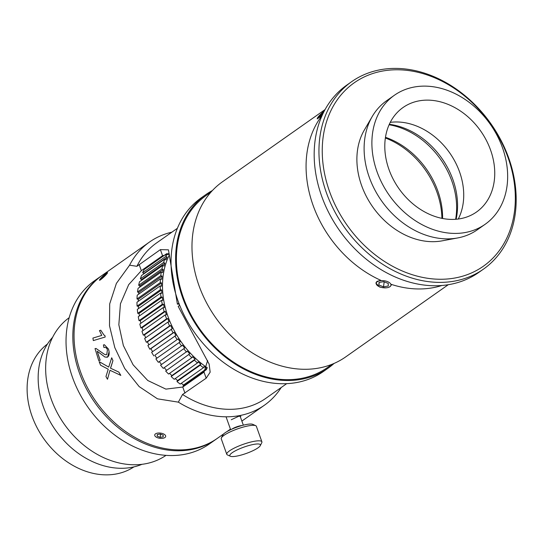 <?xml version="1.0" encoding="UTF-8"?>
<svg xmlns="http://www.w3.org/2000/svg" width="543" height="543" viewBox="0 0 543 543"><rect width="100%" height="100%" fill="white"/><g stroke="black" fill="none" stroke-linecap="round" stroke-linejoin="round"><path stroke-width="0.81" d="M47.472 344.018A75.144 58.82 54.9 0 0 43.678 438.554A75.144 58.82 54.9 0 0 133.945 466.885M52.623 337.291A78.837 61.712 54.9 0 0 55.542 430.199A78.837 61.712 54.9 0 0 142.022 464.299M69.151 317.709A84.158 65.879 54.9 0 0 64.21 424.097A84.158 65.879 54.9 0 0 166.029 455.346M101.887 275.559A99.79 78.117 54.9 0 0 101.276 275.987L94.482 280.765A99.79 78.117 54.9 0 0 88.041 407.331A99.79 78.117 54.9 0 0 209.354 443.97L216.148 439.192A99.79 78.117 54.9 0 0 216.752 438.758M101.276 275.987A99.79 78.117 54.9 0 0 94.828 402.546A99.79 78.117 54.9 0 0 216.148 439.192M100.543 365.181L99.138 361.645L108.722 367.082L111.702 357.776L112.944 360.633L110.507 368.174L118.842 372.118L120.817 375.389L109.991 370.285L107.487 379.265L105.96 376.523L108.254 369.247L100.543 365.181M99.145 361.638L108.729 367.082M107.494 379.265L109.998 370.278M120.824 375.383L120.817 375.389A99.79 78.117 54.9 0 1 118.856 372.111L110.507 368.174L111.016 366.851M111.702 357.776L111.709 357.776A99.79 78.117 54.9 0 0 112.951 360.627L111.023 366.844M98.745 360.6L95.032 348.62L96.009 348.45L104.154 354.145L105.824 354.817L106.774 354.545L107.412 349.902C106.815 347.92 105.647 347.126 103.91 347.513L103.421 344.954L104.365 344.703L108.491 349.088C109.618 352.964 109.34 355.604 107.657 357.009L105.009 357.084L97.217 351.233L100.17 360.185L98.745 360.6L100.17 360.185A99.79 78.117 54.9 0 1 99.525 358.4A99.79 78.117 54.9 0 1 97.231 351.233M96.009 348.45L104.168 354.145L105.831 354.81L106.774 354.545M104.365 344.703L108.498 349.088L109.102 351.654L107.663 357.009L106.903 357.355M105.831 354.81L106.788 354.538M93.321 340.583L92.914 338.079L101.758 335.404L99.457 330.592L100.747 330.205L103.957 335.045L104.894 335.574L105.193 337.02L93.321 340.583L105.193 337.02A99.79 78.117 54.9 0 1 104.908 335.574L103.957 335.045M100.76 330.205L103.971 335.045M179.536 305.438L179.027 304.005A37.63 7.84 160.4 0 0 177.398 304.175L178.851 303.15M179.699 305.322L178.185 306.388L209.13 364.088L210.168 372.172L206.177 378.206L182.55 394.49A94.977 74.35 54.9 0 0 265.866 398.311L286.718 383.636M177.385 228.298L156.533 242.972A94.977 74.35 54.9 0 0 136.904 266.308L160.395 249.624L168.445 249.841L177.398 304.175M391.374 285.048L391.32 284.389C390.56 287.736 386.657 288.618 379.618 287.037L375.871 283.025L376.964 281.403L380.806 280.324A107.066 83.812 54.9 0 1 313.019 205.159A107.066 83.812 54.9 0 1 322.087 115.421L317.193 118.863L318.782 116.168L320.703 114.2M391.32 284.389A107.066 83.812 54.9 0 0 441.961 285.462M325.04 109.591L222.508 181.762A107.066 83.812 54.9 0 0 198.921 285.462A107.066 83.812 54.9 0 0 345.748 356.866L448.287 284.695M182.55 394.49L178.348 402.146A99.79 78.117 54.9 0 0 264.4 405.227A99.79 78.117 54.9 0 0 281.22 387.505M178.348 402.146L157.484 398.834L139.164 386.596L124.727 368.5L114.811 347.642L109.51 325.766L109.706 303.87L116.385 283.405L129.58 265.194L136.904 266.308M223.838 433.776L217.37 438.33A99.79 78.117 -125.1 0 1 80.513 371.779A99.79 78.117 -125.1 0 1 102.498 275.125L149.529 242.022A99.79 78.117 54.9 0 0 129.58 265.194M171.887 232.166A99.79 78.117 54.9 0 0 149.529 242.022M231.27 419.739L238.71 416.271L240.895 416.311M169.301 254.219L162.561 255.719L141.336 270.665L128.684 284.668L120.444 303.775L118.842 324.762L123.356 345.538L133.103 364.808L147.764 380.5L165.88 389.121L182.774 387.05L204.005 372.104L207.636 360.511M328.101 368.188L323.513 371.412A106.163 83.106 -125.1 0 1 177.921 300.612A106.163 83.106 -125.1 0 1 201.304 197.788L205.892 194.557A106.163 83.106 54.9 0 0 182.509 297.388A106.163 83.106 54.9 0 0 328.101 368.188A106.163 83.106 54.9 0 0 334.108 363.403M212.422 190.518A106.163 83.106 54.9 0 0 205.892 194.557M211.017 192.052L206.415 195.297A105.261 82.4 54.9 0 0 183.222 297.252A105.261 82.4 54.9 0 0 327.585 367.448L332.187 364.204M441.914 218.334A75.144 58.82 54.9 0 0 437.047 192.439A75.144 58.82 54.9 0 0 385.36 137.983M483.508 269.097L478.736 272.457A114.58 89.69 -125.1 0 1 339.443 230.381A114.58 89.69 -125.1 0 1 346.841 85.061L351.613 81.701A114.58 89.69 54.9 0 0 344.214 227.022A114.58 89.69 54.9 0 0 483.508 269.097A114.58 89.69 54.9 0 0 508.75 158.115A114.58 89.69 54.9 0 0 351.613 81.701M508.058 157.619A112.17 87.81 -125.1 0 1 406.021 272.505A112.17 87.81 -125.1 0 1 342.273 93.491A112.17 87.81 -125.1 0 1 508.058 157.619M394.374 95.276L386.602 100.74A78.871 61.739 54.9 0 0 372.24 116.494L364.299 130.096A71.914 56.296 54.9 0 0 372.749 206.937A71.914 56.296 54.9 0 0 442.233 240.827L457.715 237.936A78.871 61.739 54.9 0 0 477.392 229.737L485.164 224.266A78.871 61.739 54.9 0 0 502.54 147.872A78.871 61.739 54.9 0 0 394.374 95.276A78.871 61.739 54.9 0 0 389.277 195.304A78.871 61.739 54.9 0 0 485.164 224.266M372.24 116.494A78.871 61.739 54.9 0 0 381.512 200.774A78.871 61.739 54.9 0 0 457.715 237.936M490.6 150.133A63.87 49.997 54.9 0 0 403.008 107.541A63.87 49.997 54.9 0 0 398.881 188.55A63.87 49.997 54.9 0 0 476.53 212.001A63.87 49.997 54.9 0 0 490.6 150.133M458.272 219.012A63.87 49.997 54.9 0 0 459.582 171.968A63.87 49.997 54.9 0 0 390.241 122.358M456.12 219.243A71.357 55.854 54.9 0 0 452.937 179.706A71.357 55.854 54.9 0 0 389.297 124.306M455.625 219.284A73.101 57.225 54.9 0 0 451.885 181.158A73.101 57.225 54.9 0 0 389.1 124.761M442.593 218.469A73.101 57.225 54.9 0 0 437.848 191.041A73.101 57.225 54.9 0 0 385.462 137.298M176.957 381.553L177.575 380.528L200.822 364.163L200.204 365.195L176.957 381.553A87.165 68.235 54.9 0 0 180.201 384.064L203.455 367.699L203.971 366.593L206.808 368.616L206.292 369.722L183.045 386.087L183.561 384.98L181.247 383.331M183.561 384.98L206.808 368.616M171.147 376.53L171.866 375.586L195.113 359.222L194.394 360.165L171.147 376.53A87.165 68.235 54.9 0 0 174.242 379.299L197.489 362.934L198.107 361.903L200.822 364.163M177.575 380.528L175.246 378.586M165.669 371.045L189.724 353.832L165.669 371.045A87.165 68.235 54.9 0 0 168.581 374.052L191.828 357.688L192.541 356.751L195.113 359.222M171.866 375.586L169.559 373.367M160.565 365.154L184.708 348.043L160.565 365.154A87.165 68.235 54.9 0 0 163.267 368.378L187.328 351.165L189.724 353.832M166.477 370.197L164.23 367.699M156.825 358.224L154.836 355.265L178.084 338.907L180.093 341.893L155.875 358.896A87.165 68.235 54.9 0 0 158.346 362.31L182.489 345.205L184.708 348.043M161.461 364.407L159.303 361.638M154.836 355.265L178.084 338.907M152.59 351.654L150.886 348.687L149.841 349.21L173.088 332.845L174.133 332.323L175.925 335.438L151.633 352.326A87.165 68.235 54.9 0 0 153.859 355.903M150.886 348.687L174.133 332.323M148.857 344.819L147.431 341.873L146.325 342.28L169.572 325.915L170.678 325.508L172.233 328.732L147.879 345.497A87.165 68.235 54.9 0 0 149.841 349.21M147.431 341.873L170.678 325.508M145.639 337.766L144.492 334.888L143.332 335.174L166.586 318.809L167.739 318.524L169.049 321.816L167.896 322.101L144.648 338.465A87.165 68.235 54.9 0 0 146.325 342.28M144.492 334.888L167.739 318.524M142.979 330.565L142.103 327.782L140.895 327.938L164.149 311.58L165.35 311.417L166.402 314.764L165.201 314.92L141.954 331.284A87.165 68.235 54.9 0 0 143.332 335.174M142.103 327.782L165.35 311.417M140.888 323.261L140.27 320.608L139.035 320.648L162.282 304.284L163.518 304.25L164.305 307.616L163.07 307.65L139.822 324.015A87.165 68.235 54.9 0 0 140.895 327.938M140.27 320.608L163.518 304.25M139.395 315.917L139.015 313.44L137.759 313.352L161.006 296.987L162.262 297.075L162.778 300.435L161.522 300.347L138.275 316.712A87.165 68.235 54.9 0 0 139.035 320.648M139.015 313.44L162.262 297.075M138.513 308.594L138.35 306.32L137.08 306.109L160.328 289.745L161.597 289.955L161.841 293.281L160.565 293.071L137.318 309.435A87.165 68.235 54.9 0 0 137.759 313.352M138.35 306.32L161.597 289.955M138.255 301.338L138.282 299.308L136.999 298.976L160.253 282.618L161.529 282.944L161.488 286.215L160.212 285.883L136.965 302.247A87.165 68.235 54.9 0 0 137.08 306.109M138.282 299.308L161.529 282.944M138.628 294.204L138.798 292.467L137.528 292.019L160.776 275.654L162.052 276.102L161.733 279.292L160.457 278.837L137.209 295.202A87.165 68.235 54.9 0 0 136.999 298.976M138.798 292.467L162.052 276.102M139.639 287.247L139.911 285.849L138.655 285.285L161.902 268.921L163.158 269.484L162.567 272.559L161.312 271.995L138.065 288.353A87.165 68.235 54.9 0 0 137.528 292.019M139.911 285.849L163.158 269.484M141.309 280.5L141.601 279.502L140.372 278.83L163.626 262.466L164.848 263.145L163.986 266.084L162.757 265.405L139.51 281.763A87.165 68.235 54.9 0 0 138.655 285.285M141.601 279.502L164.848 263.145M143.651 273.998L143.861 273.489L142.666 272.708L165.92 256.344L167.108 257.124L165.982 259.907L164.787 259.12L141.54 275.484A87.165 68.235 54.9 0 0 140.372 278.83M143.861 273.489L167.108 257.124M146.624 267.814L146.033 267.36M168.656 253.839L167.97 253.649M166.667 253.703L144.139 269.559A87.165 68.235 54.9 0 0 142.666 272.708M167.176 253.629A87.165 68.235 54.9 0 0 165.92 256.344M164.787 259.12A87.165 68.235 54.9 0 0 163.626 262.466M162.757 265.405A87.165 68.235 54.9 0 0 161.902 268.921M161.312 271.995A87.165 68.235 54.9 0 0 160.776 275.654M160.457 278.837A87.165 68.235 54.9 0 0 160.253 282.618M160.212 285.883A87.165 68.235 54.9 0 0 160.328 289.745M160.565 293.071A87.165 68.235 54.9 0 0 161.006 296.987M161.522 300.347A87.165 68.235 54.9 0 0 162.282 304.284M163.07 307.65A87.165 68.235 54.9 0 0 164.149 311.58M165.201 314.92A87.165 68.235 54.9 0 0 166.586 318.809M167.896 322.101A87.165 68.235 54.9 0 0 169.572 325.915M171.133 329.133A87.165 68.235 54.9 0 0 173.088 332.845M174.887 335.961A87.165 68.235 54.9 0 0 177.113 339.538M179.122 342.531A87.165 68.235 54.9 0 0 181.6 345.945M183.812 348.789A87.165 68.235 54.9 0 0 186.514 352.013M188.916 354.681A87.165 68.235 54.9 0 0 191.828 357.688M194.394 360.165A87.165 68.235 54.9 0 0 197.489 362.934M200.204 365.195A87.165 68.235 54.9 0 0 203.455 367.699M183.045 386.087A87.165 68.235 54.9 0 0 183.602 386.467M169.368 254.891A84.518 66.165 54.9 0 0 207.392 367.876M255.685 425.664L252.719 424.334A16.229 3.38 160.4 0 0 236.884 427.151A16.229 3.38 160.4 0 0 222.84 434.977L221.381 437.875A18.638 3.882 -19.6 0 1 237.508 428.895A18.638 3.882 -19.6 0 1 255.685 425.664A18.638 3.882 -19.6 0 1 256.364 426.296L261.889 441.805A18.638 3.882 160.4 0 0 243.026 444.398A18.638 3.882 160.4 0 0 226.777 454.308A18.638 3.882 160.4 0 0 227.456 454.946L230.422 456.269A16.229 3.38 -19.6 0 1 243.983 447.086A16.229 3.38 -19.6 0 1 260.301 445.633A16.229 3.38 -19.6 0 1 243.855 454.267A16.229 3.38 -19.6 0 1 230.422 456.269M226.777 454.308L221.252 438.798A18.638 3.882 -19.6 0 1 221.381 437.875M260.301 445.633L261.76 442.728A18.638 3.882 160.4 0 0 261.889 441.805M383.67 281.661L388.299 283.446L388.225 286.025L383.521 286.813L378.892 285.021L378.973 282.441L383.67 281.661M378.892 285.021L379.238 282.401M383.521 286.813L384.166 281.851M383.494 287.776A7.453 3.53 7.4 0 1 377.12 285.306A7.453 3.53 7.4 0 1 379.109 280.955A7.453 3.53 7.4 0 1 388.774 282.217A7.453 3.53 7.4 0 1 389.582 286.928A7.453 3.53 7.4 0 1 383.494 287.776M322.725 114.118L318.789 117.023L324.042 111.464M320.791 114.458L321.524 115.231M322.386 114.865A7.453 0.842 136.6 0 1 320.01 116.894A7.453 0.842 136.6 0 1 317.302 118.388A7.453 0.842 136.6 0 1 324.422 110.745M160.151 437.346L157.192 436.205L157.239 434.556L160.253 434.047L163.212 435.194L163.165 436.844L160.151 437.346L160.565 434.169M157.192 436.205L157.409 434.522M160.124 438.33A5.532 2.62 7.4 0 1 155.393 436.491A5.532 2.62 7.4 0 1 156.873 433.266A5.532 2.62 7.4 0 1 164.047 434.203A5.532 2.62 7.4 0 1 164.644 437.699A5.532 2.62 7.4 0 1 160.124 438.33M105.756 274.602L101.371 278.695L101.229 278.287L103.353 276.041L105.62 274.195L105.756 274.602M103.353 276.041L103.876 276.591M103.72 277.093A5.532 0.624 136.6 0 1 99.45 280.168A5.532 0.624 136.6 0 1 103.068 275.993A5.532 0.624 136.6 0 1 107.439 272.62A5.532 0.624 136.6 0 1 103.72 277.093M206.177 378.206L204.005 372.104M162.561 255.719L160.395 249.624M184.946 393.146L182.774 387.05M141.336 270.665L139.164 264.563M242.042 425.515A6.733 1.405 160.4 0 0 231.854 429.146M226.777 431.712L230.442 429.126M241.873 421.083L264.4 405.227M209.13 364.095L208.98 363.681M243.332 425.176L240.42 416.997M230.646 429.696L226.051 416.793M317.302 118.388L317.288 118.917"/></g></svg>
